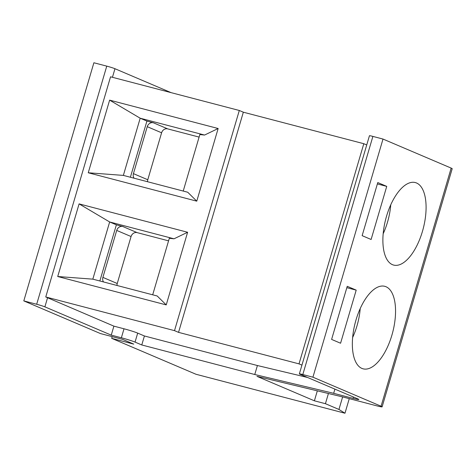<?xml version="1.0" encoding="UTF-8"?>
<svg xmlns="http://www.w3.org/2000/svg" width="476" height="476" viewBox="0 0 476 476"><rect width="100%" height="100%" fill="white"/><g stroke="black" fill="none" stroke-linecap="round" stroke-linejoin="round"><path stroke-width="0.71" d="M383.186 233.71A40.519 18.362 104.7 0 0 390.754 204.775M134.059 178.202A5.331 4.742 113.1 0 1 133.429 173.645L147.251 126.67A5.331 4.742 113.1 0 1 153.355 122.766L146.917 121.082L140.188 118.215L109.629 100.133L218.145 128.514L204.561 135.053L140.188 118.215L123.361 175.4L88.25 172.77L196.766 201.158L187.734 192.239L123.361 175.4M199.105 137.094L167.701 128.883A5.331 4.742 -66.9 0 0 161.602 132.786L147.774 179.755A5.331 4.742 -66.9 0 0 147.548 181.731M349.265 398.644L344.975 413.233L338.942 409.455L325.423 403.696L314.392 400.81L256.992 376.355L343.261 397.073L376.367 405.736A10.662 0.637 -163.6 0 0 382.115 406.837A10.662 0.637 -163.6 0 0 381.08 406.23L312.922 377.188L302.807 374.541A6.396 0.381 -163.6 0 0 299.356 373.88A6.396 0.381 -163.6 0 0 299.975 374.243L357.821 398.894A10.662 0.637 -163.6 0 1 358.856 399.495A10.662 0.637 -163.6 0 1 353.109 398.394L333.676 393.313L254.761 374.517L141.771 344.963L135.047 342.095L137.689 333.111A10.662 0.637 16.4 0 0 124.01 328.791L113.895 326.143L45.755 296.964L174.508 330.642L239.303 110.48L110.551 76.803L45.755 296.964M386.738 186.384L371.113 239.482L362.141 235.662L377.771 182.564L386.738 186.384L377.367 183.932M113.895 326.143L111.247 335.134L44.881 306.853A6.396 0.381 -163.6 0 0 36.676 304.265L23.8 300.897L100.478 333.569L122.552 339.34L133.762 344.118L111.687 338.347L195.993 374.267L344.975 413.233M23.8 300.897L93.885 62.767L106.761 66.134L36.676 304.265M334.908 389.13L333.676 393.313M312.922 377.188L383.007 139.057L372.892 136.41A6.396 0.381 -163.6 0 0 369.441 135.749L299.356 373.88M152.689 294.811L169.313 238.309L174.026 238.803L109.653 221.965L92.826 279.15L157.199 295.989L166.231 304.902L57.715 276.52L92.826 279.15M218.145 128.514L196.766 201.158M88.25 172.77L109.629 100.133M57.715 276.52L79.093 203.883L187.609 232.264L166.231 304.902M301.939 365.116L299.011 363.872L178.542 332.361L174.508 330.642M178.542 332.361L243.337 112.199L239.303 110.48M356.203 290.134L347.236 286.314L331.605 339.412L340.578 343.232L356.203 290.134L346.831 287.683M111.687 338.347L112.193 336.633M103.524 281.947A5.331 4.742 113.1 0 1 102.893 277.389L116.715 230.42A5.331 4.742 113.1 0 1 122.82 226.516L116.382 224.833L99.853 280.989M325.423 403.696L328.416 393.539M338.942 409.455L342.631 396.925M116.382 224.833L109.653 221.965L79.093 203.883M183.224 191.06L199.849 134.559L204.561 135.053M307.567 377.48L257.409 365.532L144.418 335.973L137.689 333.111M171.104 92.641L114.972 68.722A6.396 0.381 -163.6 0 0 106.761 66.134M187.609 232.264L174.026 238.803M117.013 285.475A5.331 4.742 -66.9 0 1 117.239 283.506L131.067 236.53A5.331 4.742 -66.9 0 1 137.165 232.633L168.569 240.844M146.917 121.082L130.388 177.239M144.418 335.973L141.771 344.963M257.409 365.532L254.761 374.517M360.219 308.525A40.519 18.362 -75.3 0 1 352.651 337.46M382.115 406.837L452.2 168.7A10.662 0.637 -163.6 0 0 451.165 168.099L383.007 139.057M391.885 335.217A42.656 19.332 104.7 0 0 384.745 286.308A42.656 19.332 104.7 0 0 356.012 319.932A42.656 19.332 104.7 0 0 363.158 368.84A42.656 19.332 104.7 0 0 391.885 335.217M124.01 328.791L121.368 337.776L111.247 335.134M121.368 337.776A10.662 0.637 16.4 0 1 135.047 342.095M314.392 400.81L317.308 390.891M366.734 144.954L363.807 143.71L243.337 112.199M422.42 231.467A42.656 19.332 -75.3 0 1 393.694 265.09A42.656 19.332 -75.3 0 1 386.548 216.181A42.656 19.332 -75.3 0 1 415.28 182.558A42.656 19.332 -75.3 0 1 422.42 231.467M363.807 143.71L299.011 363.872M167.701 128.883L153.355 122.766M161.602 132.786L147.251 126.67M353.507 397.055L353.109 398.394M372.892 136.41L302.807 374.541M44.881 306.853L47.57 297.732M112.443 77.296L114.972 68.722M137.165 232.633L122.82 226.516M147.774 179.755L133.429 173.645M131.067 236.53L116.715 230.42M451.165 168.099L381.08 406.23M117.239 283.506L102.893 277.389"/></g></svg>
